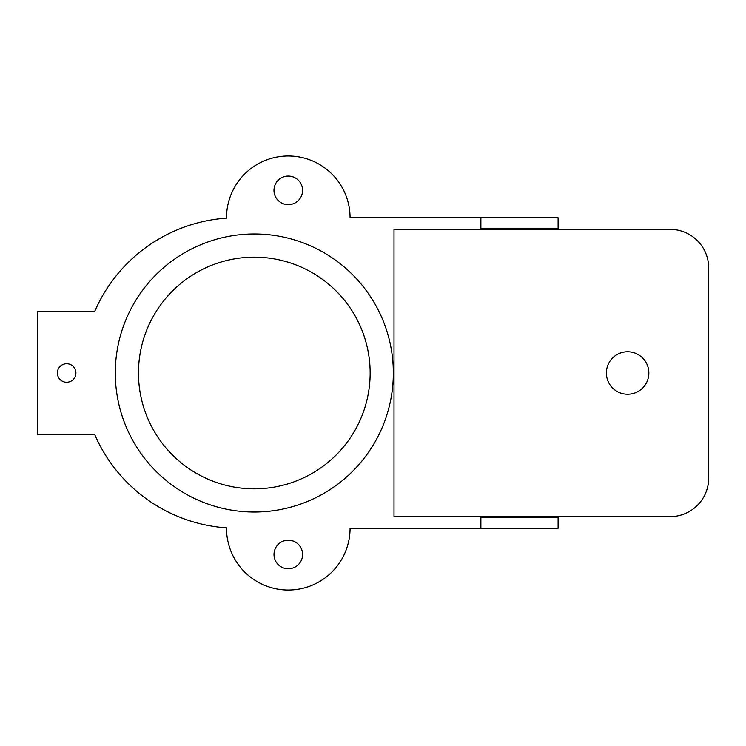 <?xml version="1.0" encoding="UTF-8"?>
<svg xmlns="http://www.w3.org/2000/svg" width="746" height="746" viewBox="0 0 746 746"><rect width="100%" height="100%" fill="white"/><g stroke="black" fill="none" stroke-linecap="round" stroke-linejoin="round"><path stroke-width="1.12" d="M480.881 217.776L480.881 228.584L558.101 228.584L558.101 217.776L350.07 217.776A61.778 61.778 0 0 0 236.696 183.786A61.778 61.778 0 0 0 226.514 218.14A155.224 155.224 0 0 0 94.817 311.222L37.3 311.222L37.3 434.778L94.817 434.778A155.224 155.224 0 0 0 226.514 527.86A61.778 61.778 0 0 0 346.536 548.851A61.778 61.778 0 0 0 350.07 528.224L558.101 528.224L558.101 517.416L480.881 517.416L480.881 528.224M558.101 228.584L558.101 229.358M558.101 516.642L558.101 517.416M300.974 183.786A14.286 14.286 0 0 1 284.907 204.245A14.286 14.286 0 0 1 288.292 176.075A14.286 14.286 0 0 1 300.974 183.786M480.881 229.358L480.881 228.584M75.915 373A9.269 9.269 0 0 0 62.011 364.971A9.269 9.269 0 0 0 62.011 381.029A9.269 9.269 0 0 0 75.915 373M275.162 548.851A14.286 14.286 0 0 1 302.578 554.483A14.286 14.286 0 0 1 285.41 568.48A14.286 14.286 0 0 1 275.162 548.851M480.881 517.416L480.881 516.642M394 229.358L670.085 229.358A38.615 38.615 0 0 1 708.7 267.973L708.7 478.027A38.615 38.615 0 0 1 670.085 516.642L394 516.642L394 229.358M380.367 314.392A139.008 139.008 0 0 0 184.691 252.68A139.008 139.008 0 0 0 184.691 493.32A139.008 139.008 0 0 0 380.367 314.392M648.852 373A21.242 21.242 0 0 1 616.989 391.389A21.242 21.242 0 0 1 616.989 354.611A21.242 21.242 0 0 1 648.852 373M357.455 425.733A115.844 115.844 0 0 0 181.371 283.004A115.844 115.844 0 0 0 181.371 462.996A115.844 115.844 0 0 0 357.455 425.733"/></g></svg>
